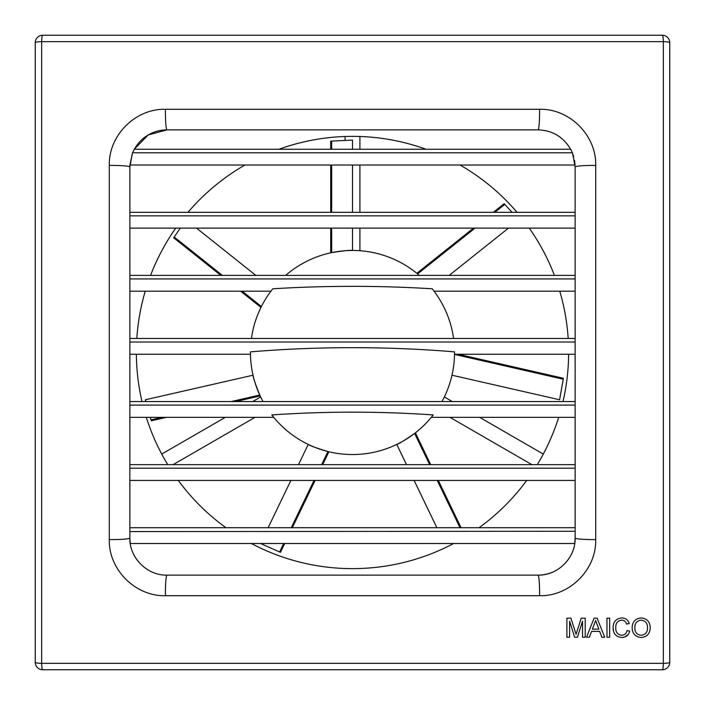 <?xml version="1.0" encoding="UTF-8"?>
<svg xmlns="http://www.w3.org/2000/svg" width="705" height="705" viewBox="0 0 705 705"><rect width="100%" height="100%" fill="white"/><g stroke="black" fill="none" stroke-linecap="round" stroke-linejoin="round"><path stroke-width="1.06" d="M134.382 149.249A37.109 37.109 0 0 1 166.97 129.87L352.5 129.87L166.97 129.87A18.55 1.569 -90 0 1 165.411 109.293L539.589 109.293C569.499 108.508 596.492 135.351 595.707 165.411L595.707 539.589C596.492 569.499 569.649 596.492 539.589 595.707A18.55 1.569 -90 0 0 538.03 575.13A37.109 37.109 0 0 0 552.121 572.354M146.323 417.342A216.135 216.135 0 0 0 167.728 464.639A216.135 216.135 0 0 1 161.718 454.082L225.344 417.342M136.373 354.262A216.135 216.135 0 0 0 142.005 401.559M178.286 480.422A216.135 216.135 0 0 0 225.952 527.719M251.341 543.502A216.135 216.135 0 0 0 453.659 543.502M479.048 527.719A216.135 216.135 0 0 0 526.714 480.422M537.272 464.639A216.135 216.135 0 0 0 558.677 417.342M562.995 401.559A216.135 216.135 0 0 0 568.627 354.262M285.657 275.399A102.04 102.04 0 0 1 352.5 250.46C350.693 250.028 343.74 250.742 331.658 252.61L330.698 252.813L330.698 228.112M263.027 401.559A102.04 102.04 0 0 1 250.46 351.874A384.613 117.286 0 0 1 352.5 347.671A384.613 117.286 0 0 1 454.54 351.874A102.04 102.04 0 0 1 441.973 401.559M352.5 412.161A360.74 110.006 0 0 1 433.196 414.945A102.04 102.04 0 0 1 271.804 414.945A360.74 110.006 0 0 1 352.5 412.161M251.429 338.479A102.04 102.04 0 0 1 272.791 288.794A398.122 121.401 0 0 1 352.5 286.336A398.122 121.401 0 0 1 432.209 288.794A102.04 102.04 0 0 1 453.571 338.479M632.138 627.97C632.447 633.76 635.461 636.932 641.18 637.496C646.978 636.941 649.992 633.689 650.221 627.75C650.036 621.81 647.023 618.541 641.197 617.95C635.267 618.541 632.244 621.889 632.138 627.97M606.97 637.25L609.658 637.25L609.658 618.188L606.97 618.188L606.97 637.25M566.899 637.25L569.587 637.25L569.587 621.123L574.645 637.25L577.448 637.25L582.533 621.123L582.533 637.25L585.221 637.25L585.221 618.188L581.22 618.188L576.064 634.368L570.944 618.188L566.899 618.188L566.899 637.25M586.525 637.25L589.38 637.25L591.548 631.389L599.673 631.389L601.841 637.25L604.696 637.25L597.126 618.188L594.095 618.188L586.525 637.25M627.009 630.526C626.428 633.487 624.648 635.073 621.66 635.293C617.51 634.623 615.544 632.05 615.773 627.565C615.624 623.194 617.615 620.717 621.731 620.144C624.251 620.259 625.846 621.563 626.525 624.066L629.212 623.484C628.093 619.907 625.652 618.065 621.863 617.95C616.144 618.505 613.218 621.713 613.086 627.582C613.112 633.672 616.055 636.976 621.916 637.496C626.049 637.302 628.64 635.187 629.697 631.151L627.009 630.526M454.54 351.874L454.54 352.5M475.047 228.112L417.598 273.928L416.84 273.302L473.513 228.112M242.185 291.191L261.405 306.516L260.973 307.398L240.643 291.191M352.5 228.112L352.5 250.46A102.04 102.04 0 0 1 419.343 275.399M433.196 414.945L431.284 417.342L575.13 417.342L575.13 464.639L129.87 464.639L129.87 417.342L273.716 417.342L271.804 414.945M145.812 401.559L145.397 399.77L253.016 375.21C252.998 377.06 255.245 383.679 259.757 395.047L260.171 395.937L235.54 401.559M298.497 464.639L308.226 444.432C309.662 445.613 316.237 447.975 327.94 451.544L328.891 451.773L322.696 464.639M406.503 464.639L396.774 444.432C398.589 444.044 404.538 440.387 414.619 433.452L415.395 432.852L430.702 464.639M454.522 354.404L454.531 353.425L454.522 354.404L563.242 379.219L559.603 399.77L451.984 375.21M250.46 352.5L250.46 351.874M539.589 595.707L165.411 595.707C135.501 596.492 108.508 569.649 109.293 539.589A18.55 1.569 -0 0 0 129.87 538.03L129.87 531.588L129.87 538.03C129.323 557.858 147.239 575.677 166.97 575.13L538.03 575.13C557.858 575.677 575.677 557.761 575.13 538.03L575.157 531.253L575.13 538.03A18.55 1.569 180 0 0 595.707 539.589M129.87 531.588L575.157 531.253L575.13 166.97L575.13 212.32L129.87 212.32L129.87 166.97L132.311 153.725L129.923 165.032A37.109 37.109 0 0 0 129.87 166.97A18.55 1.569 180 0 0 109.293 165.411C108.508 135.501 135.351 108.508 165.411 109.293M573.711 156.818L572.689 153.725L575.13 166.97A18.55 1.569 0 0 1 595.707 165.411M129.843 531.253L129.87 166.97M270.931 291.191L129.87 291.191L129.87 338.479L575.13 338.479L575.13 291.191L434.068 291.191M454.522 354.262L575.13 354.262L575.13 401.559L129.87 401.559L129.87 354.262L250.478 354.262M129.87 354.262L129.87 342.013L575.13 342.013M129.87 405.093L575.13 405.093M359.92 136.488L359.92 149.249M359.92 165.032L359.92 212.32M359.92 228.112L359.92 250.733M345.08 140.198L345.08 136.488M252.681 401.559L260.656 396.959M255.025 417.342L173.113 464.639M531.887 464.639L449.975 417.342M444.344 396.959L452.319 401.559M479.656 417.342L543.282 454.082M575.13 228.112L575.13 275.399L129.87 275.399L129.87 228.112L575.13 228.112M575.13 480.422L575.13 527.719L129.87 527.719L129.87 480.422L575.13 480.422M568.186 338.479A216.135 216.135 0 0 0 559.761 291.191M554.421 275.399A216.135 216.135 0 0 0 529.252 228.112M517.021 212.32A216.135 216.135 0 0 0 460.065 165.032M426.005 149.249A216.135 216.135 0 0 0 278.995 149.249M244.935 165.032A216.135 216.135 0 0 0 187.979 212.32M175.748 228.112A216.135 216.135 0 0 0 150.579 275.399M145.239 291.191A216.135 216.135 0 0 0 136.814 338.479M42.67 35.25L662.33 35.25A7.42 7.42 0 0 1 669.75 42.67L669.75 662.33A7.42 1.049 180 0 1 663.361 663.361L663.361 41.639L41.639 41.639L41.639 663.361L663.361 663.361A7.42 1.049 -90 0 1 662.33 669.75L42.67 669.75A7.42 7.42 0 0 1 35.25 662.33L35.25 42.67A7.42 7.42 0 0 1 42.67 35.25A7.42 7.42 0 0 0 35.25 42.67A7.42 1.049 180 0 1 41.639 41.639A7.42 1.049 -90 0 1 42.67 35.25M570.979 149.918C563.683 137.07 552.694 130.39 538.03 129.87L352.5 129.87M129.87 527.719L129.87 528.697M129.87 538.03L130.275 543.502L574.725 543.502L575.13 538.03M129.923 165.032L575.077 165.032L574.522 160.291M166.97 129.87L148.217 134.963L134.576 148.878M132.073 154.377L134.241 149.249L570.759 149.249L572.689 153.725M538.03 129.87A18.55 1.569 -90 0 0 539.589 109.293M165.411 595.707A18.55 1.569 -90 0 1 166.97 575.13M129.87 468.173L575.13 468.173M129.87 278.933L575.13 278.933M129.87 215.853L575.13 215.853M132.425 152.782L572.575 152.782M331.658 149.249L331.658 141.097L330.698 141.194L330.698 149.249M330.698 165.032L330.698 212.32M331.658 165.032L331.658 212.32M331.658 228.112L331.658 252.61M331.658 141.097L352.5 140.075L352.5 149.249M352.5 165.032L352.5 212.32M575.782 633.434L576.064 634.368M595.61 620.391L598.862 629.186L592.359 629.186L595.381 621.272M595.355 621.378L595.117 622.083M628.27 634.394L624.604 637.1M624.515 637.126L621.916 637.496M613.535 631.081L613.086 627.582M646.626 635.795L643.198 637.285M634.826 628.005C634.641 623.37 636.774 620.744 641.206 620.144C645.463 620.735 647.569 623.264 647.534 627.732C647.604 632.173 645.48 634.694 641.171 635.293C636.994 634.782 634.879 632.359 634.826 628.005L635.117 630.49M635.505 623.802L634.923 626.26M662.33 669.75A7.42 7.42 0 0 0 669.75 662.33A7.42 7.42 0 0 1 662.33 669.75M493.306 212.32L504.11 203.71L512.112 212.32M504.789 204.397L494.848 212.32M508.481 228.112L449.182 275.399M458.232 354.262L563.357 378.259L563.242 379.219M445.472 543.502L444.485 543.502M460.012 527.719L437.241 480.422M429.636 464.639L414.619 433.452M461.079 527.719L438.307 480.422M436.88 527.719L414.108 480.422M284.714 543.502L280.467 552.341L260.515 543.502M279.559 552.015L283.657 543.502M291.253 527.719L314.033 480.422M321.63 464.639L327.94 451.544M292.319 527.719L315.1 480.422M268.12 527.719L290.892 480.422M166.38 417.342L151.346 420.779L150.209 417.342M151.037 419.863L162.062 417.342M231.231 401.559L259.757 395.047M222.392 275.399L174.223 236.986L173.703 237.796L220.85 275.399M196.519 228.112L255.818 275.399M174.223 236.986L180.304 228.112M109.293 539.589L109.293 165.411M669.75 42.67A7.42 7.42 0 0 0 662.33 35.25A7.42 1.049 -90 0 1 663.361 41.639A7.42 1.049 180 0 1 669.75 42.67M42.67 669.75A7.42 1.049 -90 0 1 41.639 663.361A7.42 1.049 180 0 1 35.25 662.33"/></g></svg>
